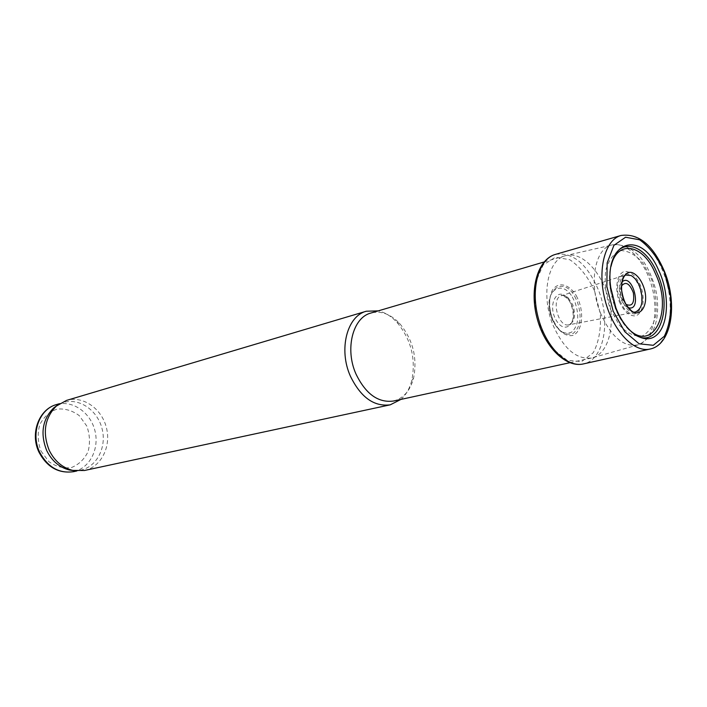 <?xml version="1.0" encoding="UTF-8"?>
<svg xmlns="http://www.w3.org/2000/svg" width="707" height="707" viewBox="0 0 707 707"><rect width="100%" height="100%" fill="white"/><g stroke="black" fill="none" stroke-linecap="round" stroke-linejoin="round"><path stroke-width="0.53" stroke-dasharray="3.54 2.65" d="M553.068 325.247C563.656 348.798 576.47 359.713 591.512 358.007L593.314 357.512C608.718 352.475 615.435 325.379 608.621 299.141C602.011 272.849 583.098 252.302 567.173 255.271L565.361 255.704C547.598 259.805 540.758 295.765 553.068 325.247M393.445 401.037C403.423 398.43 410.131 390.803 413.577 378.165C417.554 357.707 412.888 339.466 399.579 323.426C390.494 313.996 380.949 310.523 370.945 313.024M400.904 399.42C406.074 394.842 409.707 388.514 411.792 380.437C416.025 358.705 411.076 339.325 396.927 322.295C391.218 316.206 384.997 312.397 378.263 310.859M84.433 470.5C101.207 466.991 111.388 446.506 106.386 427.549C101.675 408.522 82.913 395.434 66.511 400.409M74.023 470.659L80.828 470.12C97.036 466.708 106.881 446.948 102.055 428.654C97.504 410.299 79.387 397.679 63.533 402.477L57.302 405.261M594.578 290.913L600.331 313.793C601.153 329.259 598.794 342.241 593.244 352.722L581.596 361.604L567.041 360.252L552.459 348.586L540.908 328.773L534.907 304.903L535.738 282.084L543.117 265.081L555.357 257.224L569.86 259.743C579.74 266.468 587.977 276.852 594.578 290.913M572.343 297.055L575.144 302.667C579.484 316.02 578.361 325.812 571.777 332.025C564.018 335.472 557.249 330.779 551.46 317.929L549.454 310.09C545.804 289.039 562.639 280.06 572.343 297.055M621.338 286.185C620.004 289.658 620.163 293.697 621.815 298.301L625.995 304.399M621.727 282.234C618.819 286.264 618.581 291.876 621.002 299.061C622.876 303.621 625.28 306.493 628.231 307.678M619.871 300.89L624.113 308.552L629.451 313.219L634.806 313.988L639.11 310.753L641.541 304.204L641.647 295.65L639.42 286.733L635.284 279.177L630.043 274.44L624.696 273.494L620.304 276.561L617.759 283.083L617.6 291.779L619.871 300.89M619.252 301.509C623.901 311.451 629.38 316.25 635.673 315.888C643.087 313.395 645.447 298.999 640.719 285.964C636.247 276.198 630.856 271.338 624.564 271.408C617.017 273.503 614.365 288.103 619.252 301.509M610.132 308.65L619.226 324.964C626.826 333.041 634.391 336.771 641.903 336.143C648.628 332.741 653.286 325.786 655.866 315.278C656.865 303.462 655.362 291.293 651.368 278.752L642.778 262.907C635.531 254.723 628.116 250.623 620.543 250.596C613.57 253.389 608.612 260.061 605.669 270.631C604.414 282.818 605.908 295.491 610.132 308.65M600.393 312.874C611.21 337.115 623.901 347.747 638.456 344.76C652.853 340.023 658.897 313.661 652.234 287.988C645.756 262.262 627.798 242.041 612.898 244.799C595.206 246.787 588.056 282.888 600.393 312.874M73.678 471.657C89.833 468.264 99.66 448.636 94.879 430.492C90.363 412.278 72.317 399.773 56.525 404.554M40.935 450.995L48.845 461.627C55.986 466.647 63.515 468.626 71.425 467.557C78.804 464.596 84.363 459.276 88.092 451.605C90.275 443.121 89.851 434.602 86.802 426.056L79.219 415.61C72.344 410.52 64.947 408.354 57.028 409.114C49.517 411.792 43.754 416.997 39.76 424.721C37.374 433.4 37.763 442.158 40.935 450.995M621.002 235.475C636.309 233.001 649.733 243.65 661.275 267.432L663.44 272.646C676.475 305.15 670.05 345.405 650.042 349.046M555.667 254.334C572.829 252.028 587.04 263.826 598.316 289.729C611.122 320.881 604.052 359.792 583.673 363.858M576.364 295.818L578.865 301.049C584.168 315.366 581.587 331.433 573.183 335.312C566.607 337.08 558.963 331.981 553.669 322.109C549.021 310.638 548.429 300.298 551.884 291.098C557.443 281.086 568.967 283.507 576.364 295.818M574.676 296.321L577.336 301.783C582.047 316.471 580.686 326.988 573.262 333.351C564.531 336.435 557.275 330.682 551.504 316.091L550.373 311.681C545.062 288.014 564.018 276.808 574.676 296.321M567.73 298.283L571.618 304.903C578.679 322.074 565.388 335.984 556.276 320.377C546.926 304.964 557.275 285.593 567.73 298.283M568.278 297.921L572.891 305C576.064 315.561 574.65 322.18 568.658 324.849C558.203 327.474 550.788 298.478 561.225 295.756C563.514 295.04 565.874 295.765 568.278 297.921M634.957 312.238C622.514 314.995 613.199 278.558 625.439 274.996L561.225 295.756C561.093 294.686 563.081 295.544 567.191 298.354C571.539 301.571 574.915 315.41 572.281 320.881C570.399 324.23 569.188 325.556 568.658 324.849L634.957 312.238M626.596 326.837C613.694 313.121 606.359 284.444 611.095 266.212M633.755 333.89C626.305 328.711 620.172 320.244 615.355 308.491L610.035 287.705C608.621 275.076 609.938 264.71 613.994 256.588M593.314 357.512L638.456 344.76C653.241 337.637 659.481 322.065 657.165 298.018C656.105 287.024 649.22 267.007 639.314 256.217C631.342 247.865 622.531 244.056 612.898 244.799L567.173 255.271M569.807 362.726L591.512 358.007M544.054 261.988L565.361 255.704M399.579 323.426L396.927 322.295M413.577 378.165L411.792 380.437M76.718 471.003L80.828 470.12M59.503 403.67L63.533 402.477M551.46 317.929L551.504 316.091L549.454 310.09M615.965 307.996L615.355 308.491L610.035 287.705L610.813 287.846"/><path stroke-width="1.06" d="M544.054 261.988L370.945 313.024C352.873 317.408 344.707 348.878 355.948 373.95C365.669 393.976 378.174 403.008 393.445 401.037L569.807 362.726M378.263 310.859L366.314 311.23C347.084 315.941 338.37 349.399 350.336 376.044C360.685 397.307 373.985 406.905 390.246 404.828L400.904 399.42M366.314 311.23L66.511 400.409L56.339 406.074C44.691 417.961 42.305 432.693 49.19 450.262C54.589 461.097 62.455 467.813 72.794 470.411L84.433 470.5L390.246 404.828M57.302 405.261L53.652 407.966C42.393 419.445 40.087 433.665 46.724 450.606C51.938 461.052 59.538 467.539 69.525 470.04L74.023 470.659M660.011 273.194L660.895 275.412C669.829 298.513 667.788 326.395 656.043 335.578C644.439 345.122 625.377 332.564 615.965 307.996L610.813 287.846C603.805 241.538 639.968 229.059 657.696 268.121L660.011 273.194M635.116 274.281C638.448 276.72 641.143 280.546 643.211 285.778C651.032 305.203 638.545 322.551 627.462 306.776C616.097 291.355 622.593 264.869 635.116 274.281M625.995 304.399C632.199 306.909 634.656 303.047 633.357 292.813C629.583 283.215 625.571 281.006 621.338 286.185M628.231 307.678C642.919 312.247 632.42 271.179 621.727 282.234M59.503 403.67L56.525 404.554C39.318 408.964 30.383 433.577 39.725 452.33C47.873 467.309 59.194 473.752 73.678 471.657L76.718 471.003M664.66 272.92L670.492 296.242C671.562 312.176 669.511 325.503 664.341 336.249L653.25 345.299L639.137 343.805L624.776 331.689L613.172 311.177L606.853 286.494L607.154 262.916L613.915 245.356L625.562 237.234L639.632 239.806C649.326 246.725 657.537 257.419 664.253 271.886L664.66 272.92M650.042 349.046C633.932 352.996 612.713 330.567 605.033 300.06C597.132 269.606 604.971 239.744 621.002 235.475C638.783 233.01 653.356 245.205 664.73 272.062C677.836 304.346 671.606 344.875 650.042 349.046L583.673 363.858C567.067 368.17 545.512 346.739 538.071 317.178C530.409 287.669 539.034 258.523 555.667 254.334L621.002 235.475M631.104 275.553C634.718 277.568 637.643 281.377 639.879 286.962C643.927 300.661 642.283 309.083 634.957 312.238C634.259 311.239 634.108 315.101 626.269 304.858C623.874 300.572 622.24 295.093 621.365 288.429C621.842 282.022 622.487 278.372 623.282 277.489L625.439 274.996L631.104 275.553M611.095 266.212C616.645 240.592 640.842 243.5 653.524 269.402L656.989 277.126C673.037 315.242 650.714 354.905 626.596 326.837M613.994 256.588C622.867 238.498 643.891 245.55 655.256 268.89L658.562 276.357C673.029 311.107 657.174 350.831 633.755 333.89M69.525 470.04L72.794 470.411M53.652 407.966L56.339 406.074M73.678 471.657C58.743 473.778 47.21 467.362 39.088 452.4C29.782 433.824 38.779 409.185 56.525 404.554M583.673 363.858C565.98 368.312 544.231 346.784 536.878 317.478C529.269 288.253 538.009 258.921 555.667 254.334"/></g></svg>
